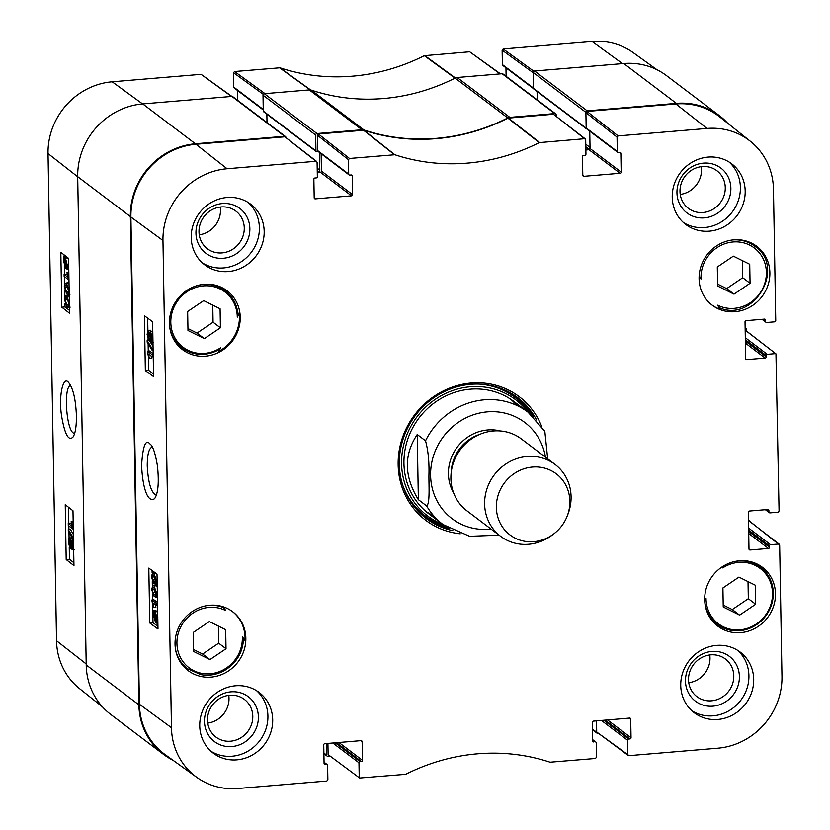 <?xml version="1.0" encoding="UTF-8"?>
<svg xmlns="http://www.w3.org/2000/svg" width="830" height="830" viewBox="0 0 830 830"><rect width="100%" height="100%" fill="white"/><g stroke="black" fill="none" stroke-linecap="round" stroke-linejoin="round"><path stroke-width="1.25" d="M502.378 64.584L502.129 50.153L533.234 72.77L533.503 88.125L502.378 64.584A1.131 1.058 127.1 0 0 502.783 65.394L533.566 88.675M537.083 91.487L537.228 99.87L537.083 91.487M66.576 285.406L68.164 287.678L68.537 290.158L67.811 292.482L66.691 291.963L64.74 287.201L65.466 284.887L66.576 285.406M66.981 285.759L68.859 291.787M64.678 283.476L66.545 283.32L69.014 290.552L67.801 294.546L66.732 294.048L64.273 286.838L64.678 283.476L67.593 282.677M66.846 283.3L69.025 283.414M64.128 274.336L67.759 277.168L67.002 272.593L67.552 273.029L68.828 280.001L64.159 276.349L64.128 274.336L66.296 274.149L67.334 274.969M68.828 272.448L67.002 272.593M68.838 272.925L67.552 273.029M66.276 266.741L65.508 266.772L64.211 262.052L64.418 259.811L66.276 266.741L65.508 266.772L66.265 266.71M66.483 266.295L64.958 259.105L66.711 264.033L66.483 266.295M65.383 259.271L64.626 259.334L65.394 259.282M67.199 268.982L66.597 267.945L65.549 268.277L63.858 261.813L63.869 256.522L64.304 258.172L65.363 257.777L67.064 264.303L67.199 268.982L68.766 268.858M68.776 269.449L67.033 269.594M65.985 256.346L63.869 256.522M66.047 256.397L66.338 257.476M64.304 258.172L67.531 257.601L68.61 259.562M66.473 257.995L67.531 257.601M68.745 267.26L66.784 267.426M72.034 542.426L72.791 545.652L72.096 547.738L71.339 544.532L71.826 542.353M69.876 540.091L70.861 544.107L69.969 546.742L68.983 542.696L69.637 539.998M73.507 540.206L71.982 540.33L73.258 545.984L72.127 549.813L71.152 546.659L70.021 548.838L68.517 542.312C68.527 538.94 68.963 537.498 69.844 538.006L71.079 542.073L71.722 540.237L73.88 540.06M74.586 549.75L72.127 549.813M72.521 548.786L70.021 548.838M72.013 537.83L69.481 537.871L72.283 538.12M72.532 538.546L73.009 540.123M73.175 538.099L73.206 539.739L68.319 531.21L68.288 529.582L73.465 538.079M73.403 534.541L70.457 529.405L68.288 529.582M68.257 523.398L71.899 526.23L71.141 521.655L71.691 522.091L72.957 529.063L68.299 525.411L68.257 523.398L70.425 523.211L71.473 524.031M73.175 521.489L71.141 521.655M73.185 521.966L71.691 522.091M66.805 298.188L68.392 300.46L68.766 302.94L68.029 305.274L66.919 304.755L64.958 299.993L65.695 297.669L66.805 298.188M67.209 298.541L69.087 304.579M64.906 296.258L66.763 296.113L69.232 303.334L68.019 307.328L66.95 306.83L64.491 299.62L64.906 296.258L67.811 295.459M67.074 296.082L69.243 296.196M68.548 507.286L68.828 523.346M68.869 525.867L68.931 529.53M68.983 532.372L69.087 538.172M69.253 547.478L69.461 559.296L73.901 562.771M64.138 254.903L64.169 256.491M64.335 265.797L64.481 274.305M64.522 276.629L64.647 283.559M64.771 290.759L64.865 296.351M64.989 303.541L65.051 306.924L69.492 310.399M65.248 504.702L72.988 510.761L73.953 565.624L66.203 559.565L65.248 504.702M66.203 559.565L69.461 559.296M60.839 252.32L68.589 258.379L69.544 313.242L61.804 307.183L60.839 252.32M61.804 307.183L65.051 306.924M74.627 433.53L73.331 432.99C66.027 428.695 63.599 386.023 70.633 385.514M76.433 416.048C75.748 399.064 73.04 387.755 68.299 382.132C63.319 376.063 58.577 394.956 61.451 415.01C64.605 434.028 68.433 441.404 72.926 437.151C75.281 433.8 76.453 426.765 76.433 416.048M173.013 760.259A69.046 64.543 -52.9 0 1 163.437 754.325A69.046 64.543 -52.9 0 1 138.89 704.826L130.362 216.537A69.046 64.543 -52.9 0 1 195.392 143.766L284.576 136.276A1.411 1.318 -52.9 0 1 285.447 136.525L232.774 96.674A1.411 1.318 127.1 0 0 231.902 96.425L201.078 74.337L112.175 81.797A68.081 63.651 127.1 0 0 48.036 153.56L56.544 640.76A68.081 63.651 127.1 0 0 79.597 688.672L102.443 706.859M500.49 73.87L469.687 51.782L424.317 55.672A198.225 185.308 -52.9 0 1 279.949 67.79L234.579 71.525L233.521 72.708L263.266 94.33M506.103 76.329L505.958 67.79M656.987 69.741L633.155 52.612A68.081 63.651 127.1 0 0 592.091 41.5L503.188 48.97L502.129 50.153M237.525 100.264L237.349 90.346M263.255 109.446L233.77 87.14A1.131 1.058 127.1 0 0 234.174 87.949L263.255 109.954M233.77 87.14L233.521 72.708M555.675 113.835L503.001 73.984A1.411 1.318 127.1 0 0 502.129 73.735L457.154 77.512A5.634 5.271 127.1 0 0 455.11 78.093L507.784 117.943A5.634 5.271 -52.9 0 1 509.828 117.362L554.803 113.586A1.411 1.318 -52.9 0 1 556.173 114.841L556.193 116.044M507.784 117.943A197.26 184.405 -52.9 0 1 364.038 130.009L311.364 90.159A197.26 184.405 127.1 0 0 455.11 78.093M315.67 135.041L315.95 150.946A0.84 0.789 127.1 0 0 316.251 151.558L263.577 111.708A0.84 0.789 -52.9 0 1 263.276 111.096L263.006 95.191L315.67 135.041A1.411 1.318 -52.9 0 1 316.998 133.547L361.973 129.77A5.634 5.271 -52.9 0 1 364.038 130.009M316.251 151.558A0.84 0.789 127.1 0 0 316.78 151.703L318.274 151.579M319.498 152.502L319.799 170.129A1.411 1.318 -52.9 0 1 318.481 171.613L317.257 171.717M285.447 136.525A1.411 1.318 -52.9 0 1 285.925 137.292M326.294 743.556L326.491 755.01L323.887 753.038M329.51 756.13L327.871 756.265A1.411 1.318 -52.9 0 1 326.491 755.01M601.428 720.45L627.573 740.225L627.822 754.657L596.718 732.039L596.521 720.855L596.718 732.319L592.464 729.103M598.108 733.575L598.098 733.575A1.411 1.318 -52.9 0 1 596.718 732.319M748.494 520.275L748.629 520.389A1.411 1.318 -52.9 0 1 749.957 521.313M748.629 520.389L779.661 545.04L781.964 676.44A68.081 63.651 -52.9 0 1 717.826 748.204L628.922 755.663L627.822 754.657M745.143 328.255L745.278 328.358A1.411 1.318 -52.9 0 1 746.658 329.614L746.678 330.963M585.897 112.341L586.177 128.256A0.84 0.789 127.1 0 0 586.478 128.858L533.804 89.007A0.84 0.789 -52.9 0 1 533.503 88.405L533.234 72.49L585.897 112.341A1.411 1.318 -52.9 0 1 587.225 110.857L676.398 103.366A69.046 64.543 -52.9 0 1 719.237 115.526A69.046 64.543 -52.9 0 1 727.557 123.141M619.543 152.44L620.85 153.425L621.172 172.08L590.047 148.539L589.746 131.192L590.037 147.439A1.411 1.318 -52.9 0 1 588.709 148.923L585.866 149.161M311.364 90.159A5.634 5.271 127.1 0 0 309.3 89.92L264.334 93.697A1.411 1.318 127.1 0 0 263.006 95.191M284.576 136.276L231.902 96.425L142.729 103.916A69.046 64.543 127.1 0 0 77.698 176.686L86.216 664.975A69.046 64.543 127.1 0 0 110.764 714.474L163.437 754.325M719.237 115.526L666.563 75.675A69.046 64.543 127.1 0 0 623.735 63.516L534.562 71.007A1.411 1.318 127.1 0 0 533.234 72.49M267.001 122.56L266.855 114.177M426.662 505.937L418.362 499.66C404.086 476.451 403.712 454.736 417.231 434.515L425.531 440.792C428.218 450.649 429.349 462.217 428.934 475.507C428.84 485.986 430.075 503.779 426.662 505.937A70.457 65.861 -52.9 0 0 443.044 524.56L428.996 513.936M547.696 458.855L544.833 431.32L528.056 412.188L514.009 401.564M418.362 499.66L417.231 434.515M532.455 467.051A38.325 35.825 -52.9 0 1 567.108 516.322A38.325 35.825 -52.9 0 1 553.869 533.825A38.325 35.825 -52.9 0 1 498.093 518.024A38.325 35.825 -52.9 0 1 532.455 467.051M553.869 533.825L552.272 535.039A45.09 42.154 -52.9 0 1 500.646 536.336A45.09 42.154 -52.9 0 1 486.961 488.777A45.09 42.154 -52.9 0 1 527.081 456.49A45.09 42.154 -52.9 0 1 555.052 464.427A45.09 42.154 -52.9 0 1 567.845 514.455L567.108 516.322M500.646 536.336L466.927 510.824A45.09 42.154 -52.9 0 1 453.242 463.264A45.09 42.154 -52.9 0 1 493.362 430.978A45.09 42.154 -52.9 0 1 521.333 438.914L555.052 464.427M232.307 611.451A36.914 34.507 -52.9 0 1 245.037 637.616A36.914 34.507 -52.9 0 1 244.985 640.345L243.532 639.245M244.985 640.345A292.233 273.184 -52.9 0 1 242.298 636.703A34.103 31.872 -52.9 0 1 205.218 673.815A34.103 31.872 -52.9 0 1 178.626 632.066A34.103 31.872 -52.9 0 1 225.636 610.548L222.15 606.46M242.298 636.703L243.553 638.623C242.806 652.681 236.322 663.388 224.121 670.744C216.599 674.811 208.787 676.097 200.694 674.614L187.57 668.762L182.092 664.623M723.656 565.925A292.233 273.184 -52.9 0 1 722.733 567.907A34.663 32.401 -52.9 0 1 770.51 582.452A34.663 32.401 -52.9 0 1 745.216 628.964A34.663 32.401 -52.9 0 1 706.04 598.596A292.233 273.184 -52.9 0 1 704.712 600.723A35.794 33.459 127.1 0 0 717.369 624.409A35.794 33.459 127.1 0 0 765.644 616.057A35.794 33.459 127.1 0 0 760.56 567.326A35.794 33.459 127.1 0 0 733.596 561.765M699.109 276.432A292.233 273.184 -52.9 0 1 701.028 279.036A34.103 31.872 -52.9 0 1 738.109 241.924A34.103 31.872 -52.9 0 1 764.689 283.673A34.103 31.872 -52.9 0 1 717.68 305.191A292.233 273.184 -52.9 0 1 719.859 309.196A36.914 34.507 -52.9 0 1 711.808 304.89M237.816 312.827L239.289 313.937A36.914 34.507 -52.9 0 1 239.434 316.655A36.914 34.507 -52.9 0 1 219.006 351.256L217.792 350.343M219.006 351.256A292.233 273.184 -52.9 0 1 220.593 347.832A34.663 32.401 -52.9 0 1 172.816 333.287A34.663 32.401 -52.9 0 1 198.1 286.775A34.663 32.401 -52.9 0 1 237.276 317.143L237.992 315.244A35.794 33.459 127.1 0 0 225.314 290.842A35.794 33.459 127.1 0 0 198.339 285.281M219.68 286.589L225.314 290.842C233.085 296.964 237.328 305.139 238.044 315.369L237.992 315.244M237.276 317.143A292.233 273.184 -52.9 0 1 239.289 313.937M219.442 349.357L219.597 349.337C206.369 356.454 193.878 355.987 182.123 347.926A35.794 33.459 127.1 0 0 219.442 349.357L220.593 347.832M225.636 610.548A292.233 273.184 -52.9 0 1 223.664 606.938M245.836 638.218A36.914 34.507 -52.9 0 1 225.968 672.508A36.914 34.507 -52.9 0 1 188.161 670.63A36.914 34.507 -52.9 0 1 182.911 620.373A36.914 34.507 -52.9 0 1 232.711 611.752A36.914 34.507 -52.9 0 1 245.836 638.218M775.479 593.74A36.914 34.507 -52.9 0 1 755.611 628.03A36.914 34.507 -52.9 0 1 717.805 626.152A36.914 34.507 -52.9 0 1 712.565 575.896A36.914 34.507 -52.9 0 1 762.355 567.274A36.914 34.507 -52.9 0 1 775.479 593.74M769.877 272.78A36.914 34.507 -52.9 0 1 750.009 307.069A36.914 34.507 -52.9 0 1 712.202 305.191A36.914 34.507 -52.9 0 1 706.963 254.935A36.914 34.507 -52.9 0 1 756.753 246.313A36.914 34.507 -52.9 0 1 769.877 272.78M240.233 317.257A36.914 34.507 -52.9 0 1 220.365 351.546A36.914 34.507 -52.9 0 1 182.559 349.669A36.914 34.507 -52.9 0 1 177.309 299.412A36.914 34.507 -52.9 0 1 227.109 290.791A36.914 34.507 -52.9 0 1 240.233 317.257M156.341 495.157C151.288 493.062 148.248 483.33 147.242 465.952C147.263 454.695 148.861 448.408 152.046 447.08M193.587 651.457L193.255 632.45L209.305 621.577L225.687 629.721L226.019 648.728L209.969 659.591L193.587 651.457M722.909 587.972L738.949 577.109L755.331 585.243L755.663 604.25L739.613 615.113L723.241 606.979L722.909 587.972M717.639 286.018L717.307 267.011L733.347 256.148L749.729 264.282L750.061 283.289L734.011 294.152L717.639 286.018M204.367 338.63L187.985 330.496L187.653 311.489L203.703 300.626L220.085 308.76L220.417 327.767L204.367 338.63L197.021 333.079L213.071 322.216L212.771 305.129M328.109 754.595L359.639 778.032L328.109 754.595L327.912 743.41M316.707 161.487L284.856 136.805L195.953 144.264A69.046 64.543 127.1 0 0 130.912 217.035L139.419 704.234A69.046 64.543 127.1 0 0 165.16 754.615L196.845 777.388A68.081 63.651 -52.9 0 1 171.457 727.702L162.96 240.503A68.081 63.651 -52.9 0 1 227.088 168.749L315.991 161.279L317.091 162.286L317.34 176.717A1.131 1.058 -52.9 0 1 316.282 177.9L314.933 178.014A1.131 1.058 127.1 0 0 313.865 179.207L314.197 197.862A1.131 1.058 127.1 0 0 315.296 198.868L314.217 198.048M317.268 172.536L320.38 172.277L351.505 195.828A1.131 1.058 127.1 0 0 352.563 194.635L321.449 171.094A1.131 1.058 -52.9 0 1 320.38 172.277M321.449 171.094L321.137 153.747M317.568 150.541A1.131 1.058 127.1 0 0 317.973 151.34L349.088 174.891A1.131 1.058 -52.9 0 1 348.693 174.082L317.568 150.541L317.299 135.176L348.434 159.661L349.503 158.468L394.862 154.743A198.225 185.308 127.1 0 0 539.241 142.615L584.6 138.724L585.7 139.731L585.949 154.162A1.131 1.058 -52.9 0 1 584.891 155.345L583.542 155.459A1.131 1.058 127.1 0 0 582.473 156.652L582.805 175.306A1.131 1.058 127.1 0 0 583.905 176.313L582.826 175.493M585.316 138.932L553.454 114.239L507.919 118.151A197.26 184.405 -52.9 0 1 363.903 130.248L318.357 133.983L317.299 135.176M585.876 149.981L588.989 149.722L620.114 173.273A1.131 1.058 127.1 0 0 621.172 172.08M590.047 148.539A1.131 1.058 -52.9 0 1 588.989 149.722M586.177 127.976A1.131 1.058 127.1 0 0 586.571 128.785L617.696 152.336A1.131 1.058 -52.9 0 1 617.302 151.527L586.177 127.976L585.907 112.621L617.043 137.095L618.111 135.913L707.015 128.442A68.081 63.651 -52.9 0 1 750.403 141.328A68.081 63.651 -52.9 0 1 773.456 189.24L775.749 320.639L774.691 321.833L766.692 322.497A1.131 1.058 -52.9 0 1 765.592 321.49L762.646 319.27M750.403 141.328L719.88 117.02A69.046 64.543 127.1 0 0 675.869 103.968L586.966 111.428L585.907 112.621M745.174 330.132L775.957 353.86L745.174 330.018M596.718 732.039L628.237 755.476M717.597 284.088L726.675 288.601L742.726 277.739L742.425 260.651M734.011 294.152L726.675 288.601M750.061 283.289L742.726 277.739M193.556 649.527L202.624 654.04L218.674 643.177L218.373 626.09M209.969 659.591L202.624 654.04M226.019 648.728L218.674 643.177M187.954 328.566L197.021 333.079M220.417 327.767L213.071 322.216M723.2 605.049L732.278 609.562L748.318 598.7L748.027 581.612M739.613 615.113L732.278 609.562M755.663 604.25L748.318 598.7M425.053 517.64A75.81 70.861 127.1 0 0 448.916 528.503M533.451 416.774A75.81 70.861 127.1 0 0 516.509 396.771M527.89 412.064A72.884 68.133 127.1 0 0 470.226 386.77A72.884 68.133 127.1 0 0 402.986 447.993A72.884 68.133 127.1 0 0 442.878 524.436M520.649 407.385A70.457 65.861 127.1 0 0 470.299 389.166A70.457 65.861 127.1 0 0 406.275 444.112A70.457 65.861 127.1 0 0 436.393 518.74M425.8 511.342A70.457 65.861 127.1 0 0 433.561 515.679M516.924 405.486A70.457 65.861 127.1 0 0 510.647 399.199M154.39 588.294L154.671 592.174L156.351 594.436M154.193 594.622L152.513 592.361L152.118 589.881L152.896 587.547L154.079 588.055L156.154 592.807L155.376 595.131L154.193 594.622L155.967 594.467M157.41 596.438L154.235 596.697L151.62 589.487L152.907 585.492L154.048 585.97L156.652 593.17L156.216 596.542L155.428 597.164L157.586 596.978M152.907 585.492L155.065 585.306L157.244 586.82M156.787 605.682L152.938 602.86L153.737 607.436L153.145 607L151.807 600.038L156.756 603.659L156.787 605.682L157.565 605.61M155.511 604.748L155.895 607.249L153.737 607.436M157.513 602.456L153.965 599.851L151.807 600.038M157.534 603.597L156.756 603.659M155.262 613.214L154.505 613.277L155.314 613.246L156.694 617.966L156.465 620.207L154.505 613.277L155.314 613.246M154.276 613.733L155.884 620.913L154.038 615.985L154.276 613.733M156.248 620.674L155.428 620.736L156.248 620.664M153.519 611.046L154.162 612.084L155.272 611.741L157.067 618.194L157.046 623.496L156.579 621.846L155.459 622.241L153.664 615.725L153.519 611.046M156.185 611.43L155.853 610.247L153.695 610.434M154.65 611.586L157.679 611.783M156.808 611.399L154.878 611.565M157.845 621.224L156.777 621.317M157.866 622.832L157.223 622.884M157.876 623.423L157.046 623.496M156.579 621.846L155.459 622.241M148.798 337.779L147.595 334.594L148.331 332.508L149.141 335.714L148.612 337.893M151.174 340.103L149.639 336.14L150.583 333.494L151.631 337.54L150.935 340.238M148.456 339.916L147.097 334.272L148.3 330.433L149.327 333.587L150.541 331.409L152.129 337.914C152.118 341.296 151.641 342.728 150.718 342.23L149.41 338.163L148.456 339.916L149.659 339.937M150.458 330.247L147.989 330.319L150.458 330.247L151.039 331.201M152.699 331.222L150.189 331.274L152.782 331.284M153.26 342.178L150.718 342.23M147.169 342.147L147.149 340.518L152.326 349.015L152.347 350.654L147.169 342.147M153.042 346.483L149.296 340.331L147.149 340.518M153.094 348.953L152.326 349.015M153.114 350.582L152.347 350.654M152.378 356.838L148.518 354.016L149.327 358.591L148.736 358.155L147.398 351.194L152.347 354.815L152.378 356.838L153.228 356.765M151.101 355.904L151.475 358.404L149.327 358.591M153.166 353.663L149.556 351.007L147.398 351.194M153.187 354.742L152.347 354.815M154.173 575.512L154.453 579.392L156.133 581.643M153.975 581.83L152.295 579.568L151.9 577.099L152.679 574.765L153.861 575.273L155.936 580.025L155.158 582.349L153.975 581.83L155.75 581.685M157.181 583.656L154.007 583.915L151.402 576.705L152.689 572.7L153.82 573.188L156.434 580.388L155.988 583.76L155.2 584.382L157.358 584.196M148.342 355.821L148.591 370.325L153.529 373.936M147.678 318.139L147.896 330.35M148.051 339.429L148.072 340.435M148.124 343.713L148.259 351.121M152.679 604.302L153 622.708L157.928 626.318M152.087 570.521L152.129 572.97M152.274 581.633L152.347 585.752M152.502 594.415L152.596 599.966M145.354 370.605L144.399 315.742L152.616 321.76L153.571 376.623L145.354 370.605L148.591 370.325M149.763 622.988L148.809 568.114L157.015 574.132L157.98 629.005L149.763 622.988L153 622.708M141.598 465.35C142.521 486.743 147.408 503.374 154.588 498.674C158.157 493.383 159.121 482.572 157.482 466.221C155.366 453.294 152.865 445.866 149.971 443.946C145.644 438.78 142.853 445.918 141.598 465.35M195.953 233.157A28.116 26.28 127.1 0 0 236.799 253.461A28.116 26.28 127.1 0 0 235.969 206.068A28.116 26.28 127.1 0 0 195.953 233.157M198.993 231.829A23.603 22.068 -52.9 0 1 211.702 209.907A23.603 22.068 -52.9 0 1 235.876 211.111A23.603 22.068 -52.9 0 1 239.227 243.242A23.603 22.068 -52.9 0 1 207.386 248.751A23.603 22.068 -52.9 0 1 198.993 231.829M199.242 234.807A23.603 22.068 127.1 0 0 220.241 207.054M202.427 262.944A38.045 35.566 127.1 0 0 240.285 262.363A38.045 35.566 127.1 0 0 259.385 227.835A38.045 35.566 127.1 0 0 248.17 202.479M204.471 721.457A28.116 26.28 127.1 0 0 245.317 741.761A28.116 26.28 127.1 0 0 244.497 694.368A28.116 26.28 127.1 0 0 204.471 721.457M207.521 720.129A23.603 22.068 -52.9 0 1 220.22 698.206A23.603 22.068 -52.9 0 1 244.394 699.41A23.603 22.068 -52.9 0 1 247.745 731.541A23.603 22.068 -52.9 0 1 215.914 737.05A23.603 22.068 -52.9 0 1 207.521 720.129M207.759 723.106A23.603 22.068 127.1 0 0 228.758 695.353M210.955 751.233A38.045 35.566 127.1 0 0 248.803 750.662A38.045 35.566 127.1 0 0 267.914 716.134A38.045 35.566 127.1 0 0 256.698 690.778M685.476 681.067A28.116 26.28 127.1 0 0 726.323 701.371A28.116 26.28 127.1 0 0 725.503 653.967A28.116 26.28 127.1 0 0 685.476 681.067M688.527 679.739A23.603 22.068 -52.9 0 1 701.226 657.817A23.603 22.068 -52.9 0 1 725.399 659.01A23.603 22.068 -52.9 0 1 728.75 691.151A23.603 22.068 -52.9 0 1 696.92 696.661A23.603 22.068 -52.9 0 1 688.527 679.739M688.765 682.716A23.603 22.068 127.1 0 0 709.764 654.963M691.961 710.843A38.045 35.566 127.1 0 0 729.809 710.262A38.045 35.566 127.1 0 0 748.919 675.745A38.045 35.566 127.1 0 0 737.704 650.388M676.958 192.768A28.116 26.28 127.1 0 0 717.805 213.071A28.116 26.28 127.1 0 0 716.975 165.668A28.116 26.28 127.1 0 0 676.958 192.768M679.998 191.44A23.603 22.068 -52.9 0 1 692.708 169.517A23.603 22.068 -52.9 0 1 716.881 170.721A23.603 22.068 -52.9 0 1 720.233 202.852A23.603 22.068 -52.9 0 1 688.392 208.361A23.603 22.068 -52.9 0 1 679.998 191.44M680.247 194.417A23.603 22.068 127.1 0 0 701.246 166.664M683.432 222.544A38.045 35.566 127.1 0 0 721.291 221.963A38.045 35.566 127.1 0 0 740.391 187.445A38.045 35.566 127.1 0 0 729.176 162.089M272.697 719.755A38.045 35.566 -52.9 0 1 252.216 755.092A38.045 35.566 -52.9 0 1 213.258 753.152A38.045 35.566 -52.9 0 1 207.853 701.36A38.045 35.566 -52.9 0 1 259.168 692.479A38.045 35.566 -52.9 0 1 272.697 719.755M753.702 679.365A38.045 35.566 -52.9 0 1 733.222 714.692A38.045 35.566 -52.9 0 1 694.264 712.763A38.045 35.566 -52.9 0 1 688.859 660.971A38.045 35.566 -52.9 0 1 740.173 652.09A38.045 35.566 -52.9 0 1 753.702 679.365M745.184 191.066A38.045 35.566 -52.9 0 1 724.704 226.393A38.045 35.566 -52.9 0 1 685.746 224.463A38.045 35.566 -52.9 0 1 680.341 172.671A38.045 35.566 -52.9 0 1 731.655 163.79A38.045 35.566 -52.9 0 1 745.184 191.066M264.179 231.456A38.045 35.566 -52.9 0 1 243.698 266.793A38.045 35.566 -52.9 0 1 204.74 264.863A38.045 35.566 -52.9 0 1 199.335 213.061A38.045 35.566 -52.9 0 1 250.65 204.18A38.045 35.566 -52.9 0 1 264.179 231.456M452.879 530.661A75.81 70.861 -52.9 0 1 426.247 518.563A75.81 70.861 -52.9 0 1 399.292 464.219A75.81 70.861 -52.9 0 1 440.087 393.814A75.81 70.861 -52.9 0 1 517.723 397.653A75.81 70.861 -52.9 0 1 536.605 420.001M541.627 426.267A77.501 72.449 127.1 0 0 457.973 385.338A77.501 72.449 127.1 0 0 398.151 464.717A77.501 72.449 127.1 0 0 460.276 533.794M592.662 739.987L595.131 741.854A1.131 1.058 -52.9 0 1 596.231 742.86L596.48 757.292L595.421 758.475L550.051 762.21A198.225 185.308 127.1 0 0 405.683 774.328L359.639 778.032M595.131 741.854L592.693 741.149M629.41 718.095L630.717 719.081A1.131 1.058 127.1 0 0 629.617 718.075L593.409 721.125A1.131 1.058 127.1 0 0 592.35 722.308L592.672 740.962A1.131 1.058 127.1 0 0 593.772 741.968M630.717 719.081L631.049 737.735L607.519 719.932M605.143 720.139L629.991 738.928A1.131 1.058 127.1 0 0 631.049 737.735M629.991 738.928L628.632 739.042L603.794 720.243M627.573 740.225A1.131 1.058 -52.9 0 1 628.632 739.042M748.494 520.514L779.277 544.241M778.561 544.034L770.572 544.708L748.629 528.108M748.66 530.121L769.503 545.891A1.131 1.058 -52.9 0 1 770.572 544.708M769.503 545.891L769.535 547.261L748.691 531.49M748.722 533.514L768.466 548.454A1.131 1.058 127.1 0 0 769.535 547.261M768.466 548.454L750.092 550L749.013 549.18M767.584 509.516L768.891 510.502A1.131 1.058 127.1 0 0 767.792 509.496L749.417 511.041A1.131 1.058 127.1 0 0 748.349 512.224L748.992 548.993A1.131 1.058 127.1 0 0 750.092 550M768.891 510.502L768.912 511.871L765.976 509.651M775.957 353.86L779.069 511.021L778.011 512.214L770.012 512.878A1.131 1.058 -52.9 0 1 768.912 511.871M775.241 353.653L767.242 354.327L745.309 337.727M745.34 339.74L766.183 355.51A1.131 1.058 -52.9 0 1 767.242 354.327M766.183 355.51L766.204 356.879L745.361 341.109M745.402 343.132L765.146 358.072A1.131 1.058 127.1 0 0 766.204 356.879M765.146 358.072L746.772 359.618L745.693 358.799M764.254 319.135L765.561 320.121A1.131 1.058 127.1 0 0 764.461 319.114L746.087 320.66A1.131 1.058 127.1 0 0 745.029 321.843L745.672 358.612A1.131 1.058 127.1 0 0 746.772 359.618M765.561 320.121L765.592 321.49M617.043 137.095L617.302 151.527M620.85 153.425A1.131 1.058 127.1 0 0 619.751 152.419L618.402 152.533A1.131 1.058 -52.9 0 1 617.696 152.336M620.114 173.273L583.905 176.313M348.434 159.661L348.693 174.082M350.934 174.995L352.242 175.981A1.131 1.058 127.1 0 0 351.142 174.974L349.793 175.089A1.131 1.058 -52.9 0 1 349.088 174.891M352.242 175.981L352.563 194.635M351.505 195.828L315.296 198.868M324.053 762.542L326.522 764.409A1.131 1.058 -52.9 0 1 327.622 765.416L327.871 779.847L326.812 781.03L237.909 788.5A68.081 63.651 -52.9 0 1 196.845 777.388M326.522 764.409L324.084 763.704M360.811 740.651L362.119 741.647A1.131 1.058 127.1 0 0 361.019 740.64L324.8 743.68A1.131 1.058 127.1 0 0 323.742 744.863L324.074 763.517A1.131 1.058 127.1 0 0 325.173 764.523M362.119 741.647L362.44 760.301L338.91 742.487M336.544 742.694L361.382 761.484A1.131 1.058 127.1 0 0 362.44 760.301M361.382 761.484L360.033 761.598L335.185 742.809M332.82 743.006L358.965 762.78A1.131 1.058 -52.9 0 1 360.033 761.598M358.965 762.78L359.214 777.212M68.361 291.828L66.691 291.963M66.898 287.024L64.74 287.201M68.714 283.144L66.545 283.32M64.999 261.979L64.211 262.052M68.683 264.168L67.064 264.303M72.698 544.418L71.339 544.532M70.747 542.55L68.983 542.696M68.589 304.61L66.919 304.755M67.126 299.817L64.958 299.993M68.931 295.926L66.763 296.113M86.196 663.959L56.544 640.76M77.698 176.759L48.036 153.56M311.24 90.397L279.949 67.79M279.534 67.749L310.825 90.346M424.317 55.672L455.245 78.3M455.66 78.186L424.732 55.558M265.009 93.645L234.579 71.525M201.078 74.337L231.508 96.456M469.687 51.782L500.106 73.901M533.866 71.266L503.188 48.97M142.604 103.926L112.175 81.797M622.521 63.62L592.091 41.5M509.828 117.362L457.154 77.512M309.3 89.92L361.973 129.77M316.998 133.547L264.334 93.697M195.392 143.766L142.729 103.916M77.698 176.686L130.362 216.537M138.89 704.826L86.216 664.975M623.735 63.516L676.398 103.366M587.225 110.857L534.562 71.007M502.129 73.735L554.803 113.586M533.503 88.405L586.177 128.256M585.773 144.223L590.037 147.439M585.824 146.744L588.709 148.923M263.276 111.096L315.95 150.946M317.195 168.158L319.799 170.129M317.236 170.679L318.481 171.613M425.531 440.792A70.457 65.861 -52.9 0 1 484.346 399.79A70.457 65.861 -52.9 0 1 528.056 412.188M491.07 529.094A60.31 56.378 -52.9 0 1 430.614 476.233A60.31 56.378 -52.9 0 1 487.397 411.846A60.31 56.378 -52.9 0 1 545.476 457.185M451.25 472.011A39.456 36.883 -52.9 0 1 479.719 434.381M453.585 492.833A41.708 38.989 -52.9 0 1 487.708 429.95A41.708 38.989 -52.9 0 1 500.397 430.967M718.604 307.328C753.235 324.094 786.747 267.602 754.802 246.251A35.794 33.459 127.1 0 0 732.517 239.953M223.799 607.705A35.794 33.459 127.1 0 0 208.475 605.392M175.452 649.039A35.794 33.459 127.1 0 0 187.57 668.762M169.445 323.482A35.794 33.459 127.1 0 0 182.123 347.926L176.489 343.662M420.437 513.625A75.53 70.602 127.1 0 0 448.127 528.025M532.777 416.141A75.53 70.602 127.1 0 0 511.384 393.42M402.882 485.633A74.295 69.461 127.1 0 0 445.088 526.044M530.038 413.755A74.295 69.461 127.1 0 0 479.678 384.124M154.671 592.174L152.513 592.361M154.276 589.694L152.118 589.881M156.206 585.783L154.048 585.97M157.347 593.108L156.652 593.17M154.899 615.912L154.038 615.985M157.783 618.132L157.067 618.194M157.814 619.937L157.005 620.01M149.047 334.469L147.595 334.594M151.517 335.974L149.639 336.14M152.896 337.851L152.129 337.914M154.453 579.392L152.295 579.568M154.058 576.912L151.9 577.099M155.532 573.042L153.82 573.188M157.129 580.326L156.434 580.388M139.419 704.234L171.457 727.702M130.912 217.035L162.96 240.503M363.499 130.196L394.447 154.691M394.862 154.743L363.903 130.248M349.503 158.468L318.357 133.983M507.919 118.151L539.241 142.615M539.645 142.501L508.323 118.036M553.454 114.239L584.6 138.724M618.111 135.913L586.966 111.428M284.856 136.805L315.991 161.279M195.953 144.264L227.088 168.749M675.869 103.968L707.015 128.442M67.801 294.546L69.969 294.36M64.906 257.591L67.074 257.414M68.019 307.328L70.187 307.152M745.133 327.829L746.149 328.607M748.484 519.86L749.511 520.628M326.999 756.016L323.897 753.671M597.226 733.326L592.475 729.736M499.11 535.174L469.614 536.294L443.044 524.56M754.802 246.251L749.324 242.111M711.735 620.145L717.369 624.409C735.505 635.209 751.887 632.066 766.515 614.989C777.15 596.687 775.158 580.803 760.56 567.326L754.927 563.072M154.764 611.554L156.922 611.368M155.947 622.427L156.725 622.355M152.689 572.7L154.847 572.524M324.042 762.21L327.217 764.606M592.651 739.654L595.826 742.051M765.374 509.703L769.317 512.681M762.044 319.322L765.986 322.299"/></g></svg>
